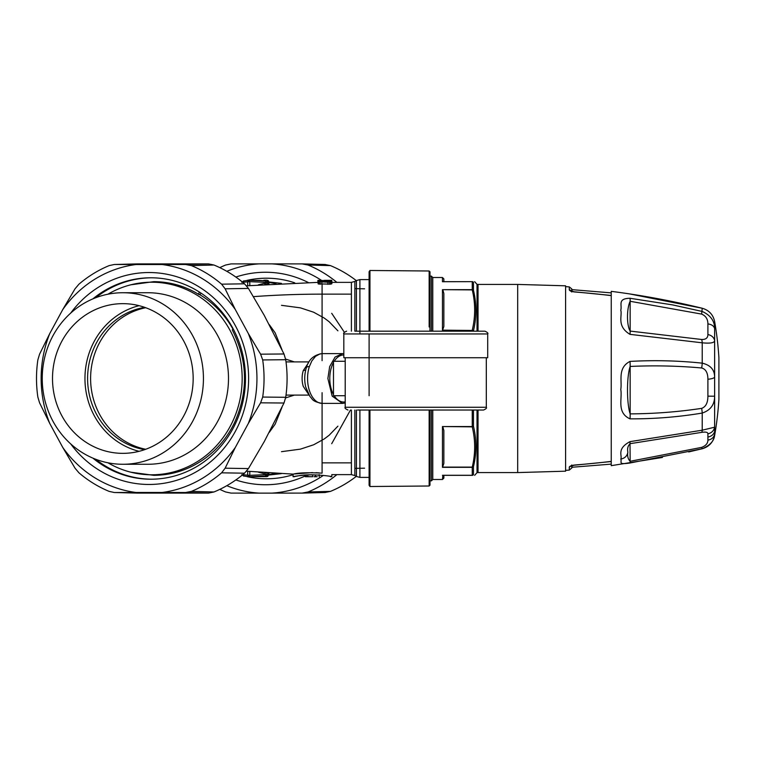 <?xml version="1.0" encoding="UTF-8"?>
<svg xmlns="http://www.w3.org/2000/svg" width="757" height="757" viewBox="0 0 757 757"><rect width="100%" height="100%" fill="white"/><g stroke="black" fill="none" stroke-linecap="round" stroke-linejoin="round"><path stroke-width="1.14" d="M442.467 281.718L472.254 281.661C475.462 281.661 475.462 281.661 472.254 281.661L443.848 281.661L443.848 278.898L443.848 281.661L442.467 281.718L442.467 277.507L432.777 277.507L432.777 331.178M432.777 410.039L432.777 479.493L442.467 479.493L443.848 478.102L443.848 475.339L442.854 475.339L472.254 475.339L443.848 475.339L443.848 478.102M442.854 289.903L443.848 293.536L443.848 326.513L442.467 330.459L442.467 289.666L472.254 289.903A1.382 0.965 -13.1 0 1 473.456 290.272L473.532 290.593C476.664 303.945 476.636 317.353 473.456 330.79L472.254 330.147C475.443 316.823 475.462 303.51 472.33 290.215L472.254 289.666A1.382 1.221 0 0 1 473.456 290.272L473.456 282.38C476.664 282.342 476.664 282.342 473.456 282.38A1.382 1.363 90 0 0 472.254 281.661L442.854 281.661M432.777 479.493L431.414 480.856L431.414 410.039M432.777 277.507L431.414 276.144L431.414 331.178M442.467 479.493L442.854 475.339M442.854 426.853L443.848 430.487L443.848 463.464L442.467 467.334L442.467 426.541L472.254 426.853A1.382 0.965 -13.1 0 0 473.456 426.21C476.664 439.741 476.664 453.244 473.456 466.728L473.456 474.62C476.664 474.658 476.664 474.658 473.456 474.62A1.382 1.363 -90 0 1 472.254 475.339C475.462 475.339 475.462 475.339 472.254 475.339L472.254 475.282A1.382 1.325 0 0 0 473.456 474.62M429.153 326.958L429.153 270.997L429.976 271.82L429.976 331.178L429.976 276.144L431.414 276.144M429.153 410.039L429.153 486.003L429.976 485.18L429.976 410.039L429.976 485.171L429.976 410.039L429.976 480.856L431.414 480.856M474.251 462.972L473.456 466.728A1.382 0.965 13.1 0 1 472.254 467.097L442.854 467.097M478.036 410.039L478.036 472.576L477.024 472.623L477.024 410.039M477.024 331.178L477.024 284.377L474.658 281.661M478.036 331.178L478.036 284.424L477.024 284.377M429.976 331.178L429.976 271.829L429.976 331.178M517.684 284.424L565.593 285.815L565.593 471.185L517.684 472.576L517.684 284.424L478.036 284.424M429.153 270.997L369.946 270.486L369.946 331.178L369.936 270.486L369.104 271.725L369.104 331.178M369.104 410.039L369.104 485.275L369.936 486.514L369.936 410.039L369.946 486.514L429.153 486.003M571.772 465.016L571.128 466.047L575.206 464.978C571.819 465.328 569.841 466.019 569.292 467.05L569.292 470.097L565.593 470.362M571.128 290.953L571.772 291.984L571.128 290.953L575.206 292.022A828.234 800.452 180 0 1 611.24 295.618L611.24 461.505M575.206 292.022C571.819 291.672 569.841 290.981 569.292 289.95L569.292 286.903L565.593 286.638M369.104 395.712L369.104 333.951M571.762 465.773L571.762 467.921A2.763 2.64 -167.6 0 1 572.074 467.23L571.753 468.006A2.763 2.763 0 0 1 572.093 467.249L571.951 465.706M572.093 289.751A2.763 2.763 180 0 1 571.753 288.994L571.951 291.294L572.093 289.657L611.24 292.883M630.004 463A8.299 0.681 -98.5 0 0 630.146 461.287L701.654 447.378L702.222 448.75C710.501 445.154 714.636 440.328 714.636 434.253L714.636 435.474C713.132 442.362 708.987 446.781 702.222 448.75L630.004 463C617.324 464.864 622.273 462.025 620.778 459.083C622.547 455.913 616.255 448.91 630.004 441.643L702.222 430.203L702.222 413.057C678.329 417.031 654.256 418.971 630.004 418.858A8.299 1.4 -90.2 0 0 630.146 413.871C626.626 403.311 626.626 376.702 630.146 366.445C654.162 365.347 677.998 365.858 701.654 367.978A8.299 1.826 96 0 0 702.222 363.161L702.222 342.807L630.004 334.357A8.299 0.719 -81.6 0 0 630.146 331.083C626.626 325.349 626.626 308.629 630.146 301.286L701.654 314.108L702.222 308.25L630.004 294M630.004 361.411A8.299 1.344 87.3 0 1 630.146 366.445L630.146 413.871C654.152 413.757 677.988 411.922 701.654 408.364A8.299 1.505 -99.4 0 1 702.222 413.057C710.501 410.275 714.636 404.654 714.636 396.214L714.636 377.251C714.636 369.785 710.501 365.092 702.222 363.161C678.329 360.644 654.256 360.058 630.004 361.411C617.229 367.874 622.292 381.168 620.768 389.429C622.519 398.75 616.34 412.603 630.004 418.858M630.004 298.267A8.299 1.003 96.8 0 1 630.146 301.286L630.146 331.083L701.654 339.486A8.299 1.911 -85.5 0 1 702.222 342.807C710.501 343.612 714.636 342.836 714.636 340.461L714.636 328.547C714.636 320.921 710.501 315.224 702.222 311.458L672.566 304.891L630.004 298.267C617.229 298.523 622.292 305.062 620.768 310.2C622.519 315.792 616.34 326.125 630.004 334.357M611.24 295.495L611.24 291.341C641.879 295.287 672.207 300.917 702.222 308.25C708.987 310.219 713.132 314.638 714.636 321.526L714.636 328.547C713.823 325.936 711.58 324.393 707.899 323.92C707.88 319.132 705.798 315.868 701.654 314.108M662.422 457.446L611.24 465.659L611.24 461.533L575.197 465.12M572.093 467.249L611.24 464.117M571.762 291.227L571.762 289.079A2.763 2.64 167.6 0 0 572.074 289.77M701.654 447.378C705.798 445.778 707.88 443.365 707.899 440.129C711.58 439.467 713.823 437.508 714.636 434.253L714.636 427.203L702.222 430.203A8.299 1.637 81.8 0 1 701.654 432.37L630.146 443.659C627.903 445.722 627.146 448.598 627.865 452.27C627.241 456.055 627.998 459.064 630.146 461.287L630.004 441.643M707.899 440.129L707.899 433.846C711.58 432.985 713.823 430.771 714.636 427.203L714.636 396.214L707.899 396.166L707.899 379.266C707.88 372.87 705.798 369.104 701.654 367.978M701.654 408.364C705.798 406.887 707.88 402.819 707.899 396.166M714.636 435.474A332.02 332.02 0 0 0 718.904 399.384L718.904 357.616A332.02 332.02 0 0 0 714.636 321.526M707.899 433.846C707.88 432.228 705.798 431.736 701.654 432.37M701.654 339.486C705.798 339.6 707.88 337.953 707.899 334.537L707.899 323.92M707.899 379.266C711.58 378.888 713.823 378.216 714.636 377.251L714.636 340.461C713.823 337.319 711.58 335.342 707.899 334.537M267.439 475.141L268.375 475.159M267.439 281.859L268.375 281.841M718.904 399.384L718.904 357.616M281.481 451.674L300.387 449.147L313.635 444.785L324.204 438.975L329.153 435.247L337.906 426.172M267.997 475.141L266.767 476.598L258.96 476.598A98.221 92.297 -90 0 0 264.969 476.068L267.798 474.544L268.092 473.21L264.732 472.642M268.092 473.21L269.019 473.305L267.798 474.544M267.344 475.216L281.424 473.636M266.767 476.598L249.006 476.721L243.423 476.011L249.006 476.721L265.092 476.058L259.026 476.598M281.481 305.326L300.387 307.853L313.635 312.215L324.204 318.025L329.153 321.753L337.906 330.828M267.997 281.859L281.424 283.364M264.732 284.358L268.092 283.79L267.401 282.456L249.791 281.661L249.791 285.521M258.96 280.402L264.969 280.932A98.221 92.297 -90 0 0 258.96 280.402L249.006 280.279L243.423 280.989L249.006 280.279L264.969 280.932L267.798 282.456L269.019 283.695L268.092 283.79M318.158 283.894L330.847 284.121L331.888 283.638L331.888 281.509L318.934 281.121L317.912 281.509L318.158 283.894L317.912 281.509M312.442 472.605L293.546 474.043C298.864 472.728 308.373 472.425 322.085 473.153C334.859 474.999 334.859 474.999 322.085 473.153L322.085 392.694M243.716 476.068L241.824 474.544M243.716 280.932L241.824 282.456M267.798 282.456L258.326 284.821M324.516 280.563L318.101 280.383L320.608 280.989M319.113 280.317L317.912 280.336L317.912 282.38L317.912 280.383M325.207 280.516L320.306 280.535M324.516 280.364L325.207 280.393M324.337 280.345L331.774 280.317L331.774 281.367M330.96 281.14L331.774 280.658M330.96 280.733L329.797 281.017M329.352 280.998L329.352 280.355L329.797 280.667M329.352 280.355L327.033 280.383L327.45 280.97M327.138 280.97L327.45 280.469M325.822 280.97L327.138 280.573M325.113 280.97L325.822 280.705M324.11 280.97L325.113 280.733M322.681 280.97L324.11 280.752M321.479 280.97L320.608 280.743M322.681 280.762L321.479 280.752M331.613 283.884L331.888 281.509M330.847 284.121L330.847 281.983L331.613 281.755M327.932 284.358L327.932 282.219L330.847 281.983M327.932 282.219L318.158 281.755M269.265 324.621L275.151 332.834L281.992 349.734M285.607 359.083L294.359 361.903M285.607 397.917L294.359 395.097M319.038 472.879L316 472.699M269.265 432.379L275.151 424.166L281.992 407.266M294.454 476.456L293.073 476.721L293.073 474.119L246.536 471.185M312.442 474.79C295.845 475.207 286.411 478.197 298.75 475.765C309.84 473.314 332.702 476.333 331.812 476.721L330.43 476.456M247.671 471.289L247.671 475.339L249.006 476.721L249.791 475.339L242.694 474.734M242.694 282.266L249.791 281.661L249.006 280.279L247.671 281.661L247.671 285.711M318.934 284.121L318.934 281.983M317.912 282.56L317.912 280.459L317.912 282.56M321.138 280.355L320.306 280.383M246.536 285.815L317.912 282.38L317.912 280.932M317.912 282.38L317.912 281.065M320.419 281.746L329.92 281.509L320.419 281.301M312.442 475.065C289.24 476.872 289.24 476.872 312.442 475.065C335.644 476.872 335.644 476.872 312.442 475.065M345.211 402.97L342.505 403.396L332.172 396.119L327.885 378.5L329.673 366.568L335.048 357.077L342.505 353.604L343.82 353.708M333.496 394.52A23.514 13.825 -90 0 1 331.481 367.221A23.514 13.825 -90 0 1 333.496 362.48M334.197 361.288A23.514 13.825 -90 0 1 343.82 354.986M345.211 401.863A23.514 13.825 -90 0 1 334.197 395.712M305.326 476.598L307.815 476.598A251.911 196.82 90 0 0 312.66 476.721L305.326 476.721L305.326 475.32L305.326 476.721M312.66 475.065L312.66 476.721M314.032 476.721L317.221 476.711L315.224 476.655L315.224 475.103M315.65 475.122L315.224 476.598M315.65 476.569L316.511 476.721M107.958 462.801A96.29 90.48 -90 0 0 151.684 474.79A96.29 90.48 -90 0 0 242.164 378.5A96.29 90.48 -90 0 0 151.684 282.21A96.29 90.48 -90 0 0 107.958 294.199M122.842 292.732L147.899 292.732A85.768 80.602 90 0 1 228.491 378.5A85.768 80.602 90 0 1 147.899 464.268L122.842 464.268A85.768 80.602 90 0 1 42.241 378.5A85.768 80.602 90 0 1 122.842 292.732A85.768 80.602 90 0 1 203.434 378.5A85.768 80.602 90 0 1 122.842 464.268M52.507 378.5A74.848 70.335 90 0 1 122.842 303.652A74.848 70.335 90 0 1 193.167 378.5A74.848 70.335 90 0 1 122.842 453.348A74.848 70.335 90 0 1 52.507 378.5M139.061 305.677A74.848 70.335 -90 0 0 84.954 378.5A74.848 70.335 -90 0 0 139.061 451.323M183.979 469.813A96.29 90.48 90 0 1 155.289 474.79L151.684 474.79M151.684 282.21L155.289 282.21A96.29 90.48 90 0 1 183.979 287.187M199.611 294.558A96.29 90.48 90 0 1 232.957 329.115M145.704 307.721A72.038 67.695 -90 0 0 90.603 378.5A72.038 67.695 -90 0 0 145.704 449.28M144.682 449.649A72.038 67.695 90 0 1 87.594 378.5A72.038 67.695 90 0 1 144.682 307.351M199.328 292.013A4.154 1.23 121.6 0 0 199.053 294.577A4.154 1.23 121.6 0 0 199.271 294.634A4.154 1.23 121.6 0 0 201.173 293.214M233.213 328.907A4.154 0.71 151.5 0 0 232.314 329.986C247.813 360.587 248.514 391.577 234.396 422.945C227.403 437.262 217.704 449.015 205.298 458.222C189.733 469.501 172.558 475.207 153.775 475.339L130.876 472.207M248.315 333.506A114.827 107.901 90 0 1 248.315 423.494L260.597 402.819L262.698 397.065A121.073 113.768 90 0 0 262.698 359.935L260.597 354.181L283.998 353.983L264.231 315.338L248.438 288.426L225.132 288.805L235.295 309.509L248.315 333.506L260.597 354.181M248.315 423.494L235.295 447.491A114.827 107.901 90 0 1 162.055 492.485L136.023 492.485A114.827 107.901 90 0 1 62.784 447.491L49.773 423.494A114.827 107.901 90 0 1 49.773 333.506L62.784 309.509A114.827 107.901 90 0 1 136.023 264.515L162.055 264.515A114.827 107.901 90 0 1 235.295 309.509M70.685 443.895A105.971 99.583 -90 0 0 196.782 471.497A105.971 99.583 -90 0 0 225.018 310.001A105.971 99.583 -90 0 0 70.685 313.105M151.551 277.791A100.709 94.644 -90 0 0 95.732 297.719M95.732 459.281A100.709 94.644 -90 0 0 151.551 479.209M62.784 447.491L75.028 468.195L78.955 472.822A121.073 113.768 90 0 0 109.178 491.397L114.269 492.504L137.395 493.1L208.525 493.1L213.957 491.974A121.65 114.307 90 0 0 244.52 473.191L248.438 468.574L264.231 441.662L283.998 403.017L260.597 402.819M248.438 288.426L244.52 283.809A121.65 114.307 90 0 0 213.957 265.026L208.525 263.9L137.395 263.9L114.619 264.486L136.023 264.515M213.957 265.026L191.379 265.603A121.073 113.768 90 0 1 221.602 284.178L225.132 288.805M191.379 265.603L185.55 264.486L162.055 264.515M62.784 309.509L75.028 288.805L78.955 284.178A121.073 113.768 90 0 1 109.178 265.603L114.269 264.496L137.395 263.9M49.773 333.506L39.563 354.181L37.85 359.935A121.073 113.768 90 0 0 37.85 397.065L39.563 402.819L49.773 423.494M136.023 492.485L114.619 492.514L137.395 493.1M162.055 492.485L185.55 492.514L191.379 491.397A121.073 113.768 90 0 0 221.602 472.822L225.132 468.195L235.295 447.491M92.903 458.136A100.709 94.644 -90 0 0 150.842 479.209A100.709 94.644 -90 0 0 196.214 466.88A100.709 94.644 -90 0 0 242.533 353.585A100.709 94.644 -90 0 0 150.842 277.791A100.709 94.644 -90 0 0 92.903 298.864M262.698 359.935L285.711 359.717L283.998 353.983M285.711 359.717A121.65 114.307 90 0 1 285.711 397.283L283.998 403.017M323.021 475.642A114.827 107.901 90 0 1 271.829 493.129L259.14 493.129A114.827 107.901 90 0 1 226.807 485.691M226.807 271.309A114.827 107.901 90 0 1 259.14 263.871L271.829 263.871A114.827 107.901 90 0 1 321.403 280.298M235.843 479.957A106.245 99.839 -90 0 0 305.326 475.926M308.241 282.484A106.245 99.839 -90 0 0 235.843 277.043M356.292 280.62A121.073 113.768 -90 0 0 330.43 265.603L324.99 264.486M271.829 493.129L302.213 493.1L308.023 491.974L330.43 491.397A121.073 113.768 -90 0 0 356.292 476.38M330.43 491.397L324.99 492.514M259.14 263.871L231.074 263.9L225.643 265.026A121.65 114.307 -90 0 0 219.804 267.628M219.804 489.372A121.65 114.307 -90 0 0 225.643 491.974L231.074 493.1L259.14 493.129M325.34 492.504L302.213 493.1M308.023 491.974A121.65 114.307 -90 0 0 336.884 474.63M336.884 282.37A121.65 114.307 -90 0 0 308.023 265.026L302.213 263.9L325.34 264.496M271.829 263.871L302.213 263.9M345.211 361.288L333.496 361.288L333.496 395.712L345.211 395.712M487.697 333.951L487.697 357.739L343.82 357.739L343.82 333.951L487.697 333.951C488.407 333.279 487.48 332.351 484.934 331.178L379.986 331.178M484.934 331.178L354.891 331.178M468.214 410.039L357.597 410.039M455.61 410.039L483.553 410.039C486.098 408.865 487.016 407.947 486.316 407.266L345.211 407.266C344.501 407.947 345.429 408.865 347.974 410.039M442.467 289.666L472.254 289.666L472.254 281.718A1.382 1.325 0 0 1 473.456 282.38M442.467 475.282L472.254 475.282L472.254 467.097C475.462 453.68 475.462 440.271 472.254 426.853L472.254 426.541A1.382 0.662 0 0 0 473.456 426.21L473.456 410.039M442.467 467.334L472.254 467.334A1.382 1.221 0 0 0 473.456 466.728M442.467 426.541L472.254 426.541L472.254 410.039M442.467 330.459L472.254 330.459L472.254 331.178M473.456 331.178L473.456 330.79A1.382 0.662 0 0 0 472.254 330.459L442.854 330.147M611.24 461.382A828.243 800.461 180 0 1 575.206 464.978M571.128 466.047L569.292 467.05M569.292 470.097L571.753 468.006M571.762 291.928L569.292 289.95A2.763 2.678 180 0 1 571.336 291.057M571.753 288.994L572.093 289.657M356.443 331.178L356.443 280.535L359.897 279.607L359.897 333.951M369.104 477.393L359.897 477.393L359.897 410.039M620.778 459.083C624.771 458.307 627.137 456.036 627.865 452.27M356.443 410.039L356.443 476.465L359.897 477.393M356.443 280.535L354.863 281.443L354.863 331.178M351.399 410.039L351.399 474.63L354.863 475.557L354.863 410.039M331.698 443.706L350.453 410.039M267.741 474.743L276.012 473.352M331.698 313.294L344.378 332.285M267.741 282.257L276.012 283.648M714.863 430.742C714.04 434.149 711.798 436.231 708.126 436.997M354.863 281.443L351.399 282.37L351.399 331.178M246.962 476.626A100.303 94.246 -90 0 0 293.073 474.715M294.738 282.825A100.303 94.246 -90 0 0 246.962 280.374M266.767 280.402L267.997 281.784L267.344 281.784M322.085 284.358L322.085 294.142L351.399 294.142M253.425 296.64A829.89 728.3 180 0 1 322.085 294.142L322.085 360.654M322.085 462.858L351.399 462.858M249.791 471.479L249.791 475.339L267.401 474.544L258.326 472.179M329.607 284.291L329.607 282.153M321.867 284.358L321.867 282.219M320.183 284.291L320.183 282.153M318.375 281.226L318.375 280.582M327.809 281.841L327.809 281.226M321.98 281.841L321.98 281.226M308.354 363.019L303.302 370.542A16.597 9.756 90 0 0 302.109 378.5A16.597 9.756 -90 0 0 303.302 386.458L308.354 393.981M322.227 353.604L319.918 353.907L315.518 356.348L311.818 360.957L309.358 366.568A24.896 14.638 90 0 0 307.569 378.5A24.896 14.638 90 0 0 322.208 403.396L342.505 403.396M305.705 370.05L303.302 370.542M342.505 353.604L322.208 353.604C313.89 354.863 308.601 359.584 306.339 367.76A6.917 2.678 17.8 0 1 309.358 366.568M305.771 476.569L305.771 475.292M306.405 475.254L306.405 476.569M307.815 476.598L307.815 475.178M208.525 263.9L185.55 264.486M244.52 283.809L221.602 284.178M285.711 397.283L262.698 397.065M248.438 468.574L225.132 468.195M244.52 473.191L221.602 472.822M213.957 491.974L191.379 491.397M208.525 493.1L185.55 492.514M354.863 468.356L364.571 468.195M354.863 288.644L364.571 288.805M308.023 265.026L330.43 265.603M442.467 277.507L443.848 278.898M477.024 472.623L474.658 475.339M478.036 472.576L517.684 472.576M569.292 286.903L571.753 288.909M575.197 291.88L611.249 295.476M702.222 448.75L688.671 451.938M571.753 468.091L572.093 467.343M359.897 279.607L369.104 279.607M354.863 475.557L356.443 476.465M265.953 476.692L267.76 476.38L268.375 475.188M268.375 281.812L268.375 281.755C269.028 280.478 267.505 279.986 263.805 280.279L263.805 280.279M351.399 282.37L331.888 282.37M351.399 474.63L331.812 474.63L331.812 476.721L330.43 476.721M293.073 476.721L294.454 476.721M308.998 361.903L286.014 361.903M308.998 395.097L286.014 395.097M322.208 403.396C311.297 401.352 312.669 398.807 310.01 396.611L305.752 387.139C304.2 380.572 304.399 374.109 306.348 367.77M319.189 476.711L319.189 474.611M130.876 284.793L153.775 281.661C169.918 281.736 185.011 286.042 199.053 294.577M343.82 333.951C343.12 333.279 344.047 332.351 346.592 331.178M345.211 357.739L345.211 407.266M486.316 357.739L486.316 407.266"/></g></svg>
